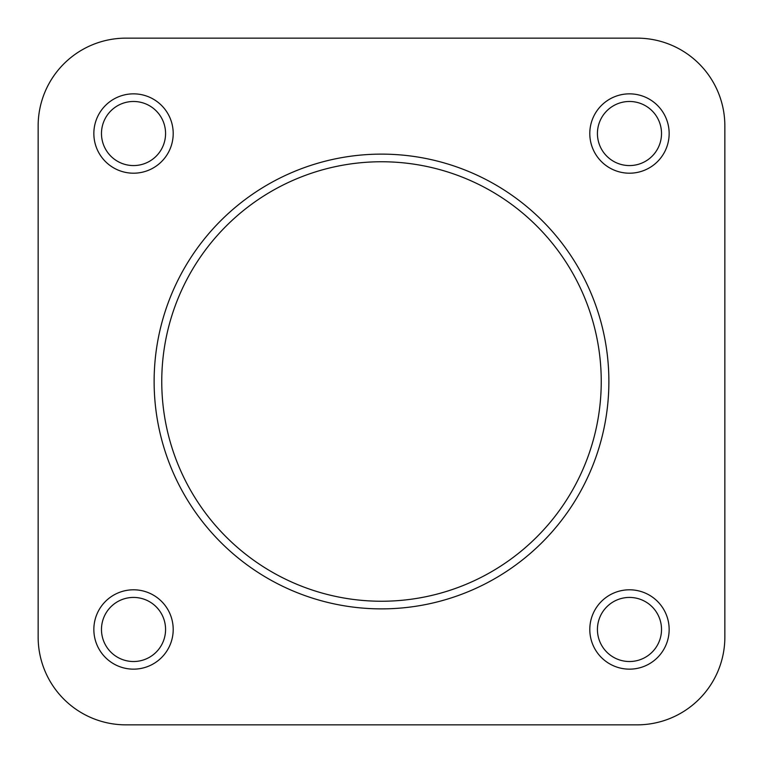 <?xml version="1.0" encoding="UTF-8"?>
<svg xmlns="http://www.w3.org/2000/svg" width="763" height="763" viewBox="0 0 763 763"><rect width="100%" height="100%" fill="white"/><g stroke="black" fill="none" stroke-linecap="round" stroke-linejoin="round"><path stroke-width="1.14" d="M669.151 133.525A39.676 39.676 0 0 1 629.475 173.201A39.676 39.676 0 0 1 589.799 133.525A39.676 39.676 0 0 1 629.475 93.849A39.676 39.676 0 0 1 669.151 133.525M597.429 133.525A32.046 32.046 0 0 0 629.475 165.571A32.046 32.046 0 0 0 661.521 133.525A32.046 32.046 0 0 0 629.475 101.479A32.046 32.046 0 0 0 597.429 133.525M173.201 133.525A39.676 39.676 0 0 1 133.525 173.201A39.676 39.676 0 0 1 93.849 133.525A39.676 39.676 0 0 1 133.525 93.849A39.676 39.676 0 0 1 173.201 133.525M101.479 133.525A32.046 32.046 0 0 0 133.525 165.571A32.046 32.046 0 0 0 165.571 133.525A32.046 32.046 0 0 0 133.525 101.479A32.046 32.046 0 0 0 101.479 133.525M173.201 629.475A39.676 39.676 0 0 1 133.525 669.151A39.676 39.676 0 0 1 93.849 629.475A39.676 39.676 0 0 1 133.525 589.799A39.676 39.676 0 0 1 173.201 629.475M101.479 629.475A32.046 32.046 0 0 0 133.525 661.521A32.046 32.046 0 0 0 165.571 629.475A32.046 32.046 0 0 0 133.525 597.429A32.046 32.046 0 0 0 101.479 629.475M669.151 629.475A39.676 39.676 0 0 1 629.475 669.151A39.676 39.676 0 0 1 589.799 629.475A39.676 39.676 0 0 1 629.475 589.799A39.676 39.676 0 0 1 669.151 629.475M597.429 629.475A32.046 32.046 0 0 0 629.475 661.521A32.046 32.046 0 0 0 661.521 629.475A32.046 32.046 0 0 0 629.475 597.429A32.046 32.046 0 0 0 597.429 629.475M154.126 381.5A227.374 227.374 0 0 1 381.5 154.126A227.374 227.374 0 0 1 608.874 381.5A227.374 227.374 0 0 1 381.5 608.874A227.374 227.374 0 0 1 154.126 381.5A227.374 227.374 0 0 0 381.5 608.874A227.374 227.374 0 0 0 608.874 381.5M724.85 125.895A87.745 87.745 0 0 0 637.105 38.15L125.895 38.15A87.745 87.745 0 0 0 38.15 125.895L38.15 637.105A87.745 87.745 0 0 0 125.895 724.85L637.105 724.85A87.745 87.745 0 0 0 724.85 637.105L724.85 125.895L724.85 637.105M38.15 637.105L38.15 125.895M125.895 724.85L308.557 724.85M454.443 724.85L637.105 724.85M125.895 38.15L637.105 38.15M601.244 381.5A219.744 219.744 0 0 0 381.5 161.756A219.744 219.744 0 0 0 161.756 381.5A219.744 219.744 0 0 0 381.5 601.244A219.744 219.744 0 0 0 601.244 381.5"/></g></svg>
